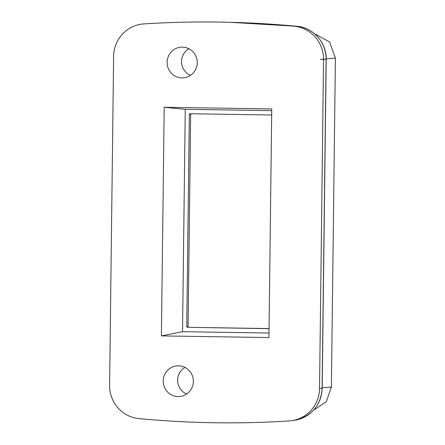 <?xml version="1.0" encoding="UTF-8"?>
<svg xmlns="http://www.w3.org/2000/svg" width="445" height="445" viewBox="0 0 445 445"><rect width="100%" height="100%" fill="white"/><g stroke="black" fill="none" stroke-linecap="round" stroke-linejoin="round"><path stroke-width="0.67" d="M188.891 48.755A14.791 14.485 -93.6 0 0 181.532 61.427A14.791 14.485 -93.6 0 0 190.56 75.333M184.998 367.442A14.791 14.485 -93.6 0 0 177.638 380.113A14.791 14.485 -93.6 0 0 186.666 394.02M193.364 381.437A15.386 15.074 -93.6 0 0 177.972 365.823A15.386 15.074 -93.6 0 0 163.22 380.976A15.386 15.074 -93.6 0 0 179.891 396.506A15.386 15.074 -93.6 0 0 193.364 381.437M197.257 62.745A15.386 15.074 86.4 0 1 183.785 77.819A15.386 15.074 86.4 0 1 167.114 62.283A15.386 15.074 86.4 0 1 181.866 47.131A15.386 15.074 86.4 0 1 197.257 62.745M143.813 23.913A989.229 968.904 86.4 0 1 227.262 22.25A989.229 968.904 86.4 0 1 294.162 26.227A32.974 32.296 86.4 0 1 323.548 59.552L319.532 388.513A32.974 32.296 86.4 0 1 292.02 420.636A32.974 32.296 86.4 0 1 289.339 420.926A989.229 968.904 86.4 0 1 138.99 418.611A32.974 32.296 86.4 0 1 109.598 385.287L113.62 56.326A32.974 32.296 86.4 0 1 143.813 23.913M271.745 108.93L268.952 337.56L161.402 335.908L164.199 107.278L271.745 108.93M164.199 107.278L185.254 109.32L271.723 110.649M269.008 333.027L182.533 331.697L185.254 109.32M161.402 335.908L182.533 331.697M314.593 33.748L329.522 41.897L335.402 58.139L331.38 387.1L326.28 401.757L313.558 410.201M191.172 113.77A0.934 0.918 -93.6 0 0 190.666 114.593L188.079 326.385A0.934 0.918 -93.6 0 0 188.98 327.336L269.064 328.566M271.673 115.005L190.265 113.753A0.934 0.918 86.4 0 0 189.336 114.677L186.75 326.469L188.079 326.385M188.98 327.336L269.064 328.671M187.651 327.42A0.934 0.918 86.4 0 1 186.75 326.469M331.38 387.1L322.191 387.745M335.402 58.139L326.207 58.785M319.532 388.513L322.186 388.318C320.723 405.745 311.589 416.381 294.785 420.225A32.73 32.057 -93.6 0 0 322.091 388.335L326.113 59.374A32.73 32.057 -93.6 0 0 296.937 26.288L294.162 26.227M296.971 26.294A5.496 1.096 95.4 0 0 296.954 26.294A5.496 1.096 95.4 0 0 296.937 26.288A988.985 968.665 -93.6 0 0 230.059 22.317L227.262 22.25M322.186 388.318L326.207 59.357L323.548 59.552M230.059 22.317L296.954 26.294C313.224 27.462 326.78 42.831 326.207 59.357L320.222 59.202M190.666 114.593L189.336 114.677M294.785 420.225L292.02 420.636"/></g></svg>
